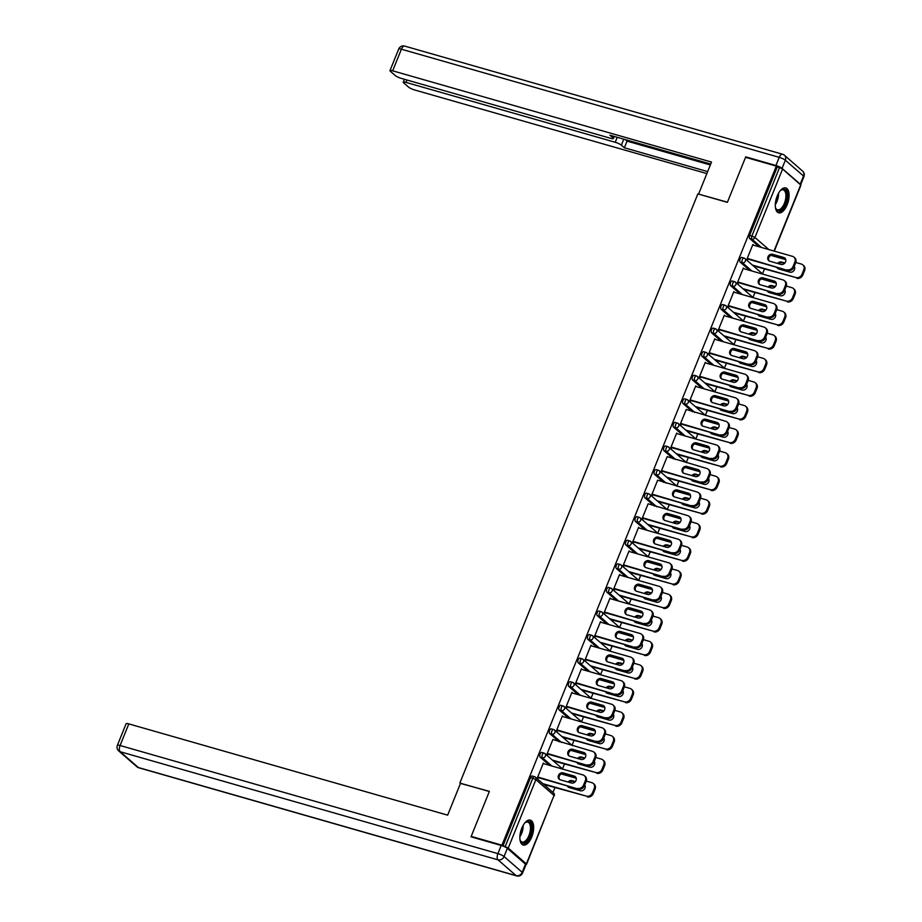 <?xml version="1.0" encoding="UTF-8"?>
<svg xmlns="http://www.w3.org/2000/svg" width="922" height="922" viewBox="0 0 922 922"><rect width="100%" height="100%" fill="white"/><g stroke="black" fill="none" stroke-linecap="round" stroke-linejoin="round"><path stroke-width="1.38" d="M531.764 836.934A12.954 6.154 106 0 0 530.323 820.131A12.954 6.154 106 0 0 521.76 828.233A12.954 6.154 106 0 0 523.2 845.036A12.954 6.154 106 0 0 531.764 836.934M787.204 204.707A12.954 6.154 106 0 0 785.763 187.904A12.954 6.154 106 0 0 777.2 196.006A12.954 6.154 106 0 0 778.641 212.809A12.954 6.154 106 0 0 787.204 204.707M552.981 792.471L554.94 787.607M562.501 768.89L564.46 764.038M572.032 745.322L573.991 740.47M581.552 721.753L583.511 716.89M591.071 698.173L593.042 693.321M600.602 674.604L602.562 669.752M610.122 651.036L612.081 646.172M619.642 627.456L621.612 622.604M629.173 603.887L631.132 599.035M638.692 580.318L640.652 575.455M648.224 556.738L650.183 551.886M657.743 533.17L659.703 528.318M667.263 509.601L669.222 504.737M676.794 486.021L678.753 481.169M686.314 462.452L688.273 457.6M695.833 438.884L697.804 434.02M705.365 415.303L707.324 410.451M714.884 391.735L716.843 386.883M724.404 368.166L726.375 363.303M733.935 344.586L735.894 339.734M743.455 321.017L745.414 316.165M752.986 297.449L754.945 292.585M762.506 273.869L764.465 269.017M472.052 837.13L471.188 836.381L489.386 791.353L460.47 783.412M459.894 782.916L697.862 193.897L727.366 202.344L745.552 157.316L776.312 166.11L777.281 166.951L749.621 235.398L751.868 236.044L779.528 167.597L777.281 166.951M779.528 167.597L782.594 169.037L800.941 185.161L774.284 251.13M471.188 836.381L501.948 845.186L776.312 166.11M525.563 864.225L526.37 863.902L508.229 848.102L501.948 845.186M748.272 258.69L747.926 259.555L747.085 258.828L752.882 244.48L753.723 245.206L752.709 244.918M756.247 266.181L757.089 266.907M549.673 765.41L540.142 757.1A2.489 1.187 -74 0 1 540.096 754A2.489 1.187 -74 0 1 541.744 752.444A2.489 1.187 -74 0 1 541.975 752.571M502.916 846.027L530.565 777.569A2.489 1.187 -74 0 1 532.213 776.013A2.489 1.187 -74 0 1 532.443 776.14M759.198 246.808L749.667 238.51A2.489 1.187 -74 0 1 749.621 235.398M593.918 752.133L594.759 752.859A4.979 4.276 131 0 1 595.704 757.826L594.863 757.1A4.979 4.276 -49 0 0 593.918 752.133A4.979 4.276 -49 0 0 592.489 751.361L552.889 739.502L547.08 753.85L547.922 754.576L548.267 753.712M556.254 761.203L557.084 761.929M568.724 718.261L559.193 709.952A2.489 1.187 -74 0 1 559.147 706.851A2.489 1.187 -74 0 1 560.783 705.295A2.489 1.187 -74 0 1 561.014 705.422M572.758 693.114L571.928 692.353L566.131 706.713L566.961 707.439L567.318 706.563M575.293 714.054L576.135 714.781M587.775 671.112L578.232 662.814A2.489 1.187 -74 0 1 578.186 659.703A2.489 1.187 -74 0 1 579.834 658.147A2.489 1.187 -74 0 1 580.065 658.273M591.797 645.965L590.979 645.216L585.182 659.564L586.012 660.29L586.369 659.414M594.344 666.917L595.186 667.643M606.814 623.964L597.283 615.666A2.489 1.187 -74 0 1 597.237 612.565A2.489 1.187 -74 0 1 598.885 611.009A2.489 1.187 -74 0 1 599.116 611.136M610.848 598.827L610.03 598.067L604.233 612.415L605.062 613.142L605.42 612.277M613.395 619.768L614.225 620.494M625.865 576.826L616.334 568.517A2.489 1.187 -74 0 1 616.288 565.417A2.489 1.187 -74 0 1 617.936 563.861A2.489 1.187 -74 0 1 618.166 563.987M629.899 551.679L629.081 550.918L623.272 565.278L624.113 566.004L624.459 565.128M632.446 572.62L633.276 573.346M644.916 529.677L635.385 521.379A2.489 1.187 -74 0 1 635.339 518.268A2.489 1.187 -74 0 1 636.975 516.712A2.489 1.187 -74 0 1 637.206 516.839M689.16 516.412L689.99 517.138A4.979 4.276 131 0 1 690.935 522.094L690.105 521.368A4.979 4.276 -49 0 0 689.16 516.412A4.979 4.276 -49 0 0 687.72 515.629L648.12 503.781L642.323 518.129L643.153 518.856L643.51 517.98M651.485 525.471L652.327 526.197M663.955 482.529L654.424 474.231A2.489 1.187 -74 0 1 654.378 471.13A2.489 1.187 -74 0 1 656.026 469.575A2.489 1.187 -74 0 1 656.257 469.701M708.211 469.263L709.041 469.99A4.979 4.276 131 0 1 709.986 474.957L709.156 474.231A4.979 4.276 -49 0 0 708.211 469.263A4.979 4.276 -49 0 0 706.771 468.491L667.171 456.632L661.374 470.981L662.203 471.707L662.561 470.842M670.536 478.334L671.366 479.06M683.006 435.391L673.475 427.082A2.489 1.187 -74 0 1 673.429 423.982A2.489 1.187 -74 0 1 675.077 422.426A2.489 1.187 -74 0 1 675.307 422.553M727.262 422.115L728.092 422.841A4.979 4.276 131 0 1 729.037 427.808L728.196 427.082A4.979 4.276 -49 0 0 727.262 422.115A4.979 4.276 -49 0 0 725.821 421.342L686.222 409.483L680.424 423.843L681.254 424.569L681.612 423.694M689.587 431.185L690.417 431.911M702.057 388.243L692.526 379.945A2.489 1.187 -74 0 1 692.48 376.833A2.489 1.187 -74 0 1 694.128 375.277A2.489 1.187 -74 0 1 694.358 375.404M706.091 363.095L705.272 362.334L699.464 376.695L700.305 377.421L700.651 376.545M708.638 384.036L709.467 384.762M721.108 341.094L711.565 332.796A2.489 1.187 -74 0 1 711.53 329.696A2.489 1.187 -74 0 1 713.167 328.14A2.489 1.187 -74 0 1 713.398 328.267M725.13 315.958L724.312 315.197L718.515 329.546L719.344 330.272L719.702 329.408M727.677 336.899L728.518 337.625M740.147 293.957L730.616 285.647A2.489 1.187 -74 0 1 730.57 282.547A2.489 1.187 -74 0 1 732.218 280.991A2.489 1.187 -74 0 1 732.448 281.118M744.181 268.809L743.363 268.048L737.565 282.409L738.395 283.135L738.753 282.259M746.728 289.75L747.558 290.476M749.678 270.377L740.147 262.079A2.489 1.187 -74 0 1 740.101 258.978A2.489 1.187 -74 0 1 741.749 257.422A2.489 1.187 -74 0 1 741.98 257.549M737.208 313.319L738.038 314.045M734.661 292.378L733.843 291.617L728.034 305.977L728.876 306.703L729.221 305.827M730.627 317.525L721.096 309.227A2.489 1.187 -74 0 1 721.05 306.116A2.489 1.187 -74 0 1 722.698 304.56A2.489 1.187 -74 0 1 722.929 304.686M718.157 360.467L718.987 361.193M715.61 339.527L714.792 338.766L708.995 353.126L709.825 353.852L710.182 352.976M711.577 364.674L702.045 356.365A2.489 1.187 -74 0 1 701.999 353.264A2.489 1.187 -74 0 1 703.647 351.708A2.489 1.187 -74 0 1 703.878 351.835M699.107 407.616L699.948 408.342M695.568 386.353L696.583 386.641L695.741 385.915L689.944 400.263L690.774 400.989L691.131 400.125M692.537 411.811L682.995 403.513A2.489 1.187 -74 0 1 682.948 400.413A2.489 1.187 -74 0 1 684.597 398.857A2.489 1.187 -74 0 1 684.827 398.984M680.067 454.753L680.897 455.48M677.52 433.813L676.69 433.063L670.893 447.412L671.735 448.138L672.08 447.262M673.486 458.96L663.955 450.662A2.489 1.187 -74 0 1 663.909 447.55A2.489 1.187 -74 0 1 665.557 445.994A2.489 1.187 -74 0 1 665.788 446.121M661.016 501.902L661.846 502.628M698.68 492.832L699.521 493.558A4.979 4.276 131 0 1 700.466 498.525L699.625 497.799A4.979 4.276 -49 0 0 698.68 492.832A4.979 4.276 -49 0 0 697.251 492.06L657.651 480.201L651.854 494.561L652.684 495.287L653.03 494.411M654.436 506.109L644.904 497.799A2.489 1.187 -74 0 1 644.858 494.699A2.489 1.187 -74 0 1 646.506 493.143A2.489 1.187 -74 0 1 646.737 493.27M641.966 549.051L642.795 549.777M639.419 528.11L638.6 527.349L632.803 541.698L633.633 542.424L633.99 541.56M635.385 553.246L625.854 544.948A2.489 1.187 -74 0 1 625.808 541.848A2.489 1.187 -74 0 1 627.456 540.292A2.489 1.187 -74 0 1 627.686 540.419M622.915 596.2L623.756 596.914M620.368 575.247L619.549 574.498L613.752 588.847L614.582 589.573L614.939 588.697M616.345 600.395L606.803 592.097A2.489 1.187 -74 0 1 606.757 588.985A2.489 1.187 -74 0 1 608.405 587.429A2.489 1.187 -74 0 1 608.635 587.556M603.875 643.337L604.705 644.063M601.328 622.396L600.51 621.635L594.702 635.996L595.543 636.722L595.889 635.846M597.295 647.544L587.763 639.234A2.489 1.187 -74 0 1 587.717 636.134A2.489 1.187 -74 0 1 589.365 634.578A2.489 1.187 -74 0 1 589.596 634.705M584.825 690.486L585.654 691.212M582.278 669.545L581.459 668.784L575.662 683.133L576.492 683.859L576.838 682.995M578.244 694.692L568.713 686.383A2.489 1.187 -74 0 1 568.667 683.283A2.489 1.187 -74 0 1 570.315 681.727A2.489 1.187 -74 0 1 570.545 681.854M565.774 737.635L566.604 738.361M562.236 716.359L563.238 716.659L562.408 715.933L556.611 730.282L557.441 731.008L557.798 730.132M559.193 741.83L549.662 733.532A2.489 1.187 -74 0 1 549.616 730.42A2.489 1.187 -74 0 1 551.264 728.864A2.489 1.187 -74 0 1 551.494 728.991M546.723 784.772L547.564 785.498M544.176 763.831L543.358 763.07L537.561 777.43L538.39 778.156L538.748 777.281M744.192 268.775L743.19 268.486M734.673 292.343L733.658 292.055M725.153 315.923L724.139 315.635M715.622 339.492L714.619 339.204M706.102 363.061L705.088 362.772M677.532 433.778L716.29 444.911A4.979 4.276 -49 0 1 717.731 445.695A4.979 4.276 -49 0 1 718.676 450.651L716.901 455.03L717.742 455.756A4.979 4.276 131 0 1 711.692 459.087L671.078 446.974M639.43 528.076L638.427 527.787M629.91 551.644L628.896 551.356M620.391 575.224L619.377 574.925M610.86 598.793L609.857 598.505M601.34 622.362L600.326 622.073M591.809 645.942L590.806 645.642M582.289 669.51L581.275 669.222M572.769 693.079L571.755 692.791M544.199 763.796L582.958 774.929A4.979 4.276 -49 0 1 584.398 775.702A4.979 4.276 -49 0 1 585.343 780.669L583.568 785.048L584.41 785.774A4.979 4.276 131 0 1 578.359 789.105L537.733 776.992M769.178 260.949A3.815 3.285 131 0 1 773.466 255.002L784.564 258.183A3.815 3.285 131 0 1 785.21 258.448M795.698 262.805L794.868 262.079A4.979 4.276 -49 0 0 793.923 257.111L794.764 257.837A4.979 4.276 131 0 1 795.698 262.805L793.934 267.184A4.979 4.276 131 0 1 787.884 270.503L747.269 258.391M748.099 259.117L787.884 270.503M752.698 244.952L792.482 256.339A4.979 4.276 -49 0 1 793.923 257.111M794.868 262.079L793.093 266.458L793.934 267.184M780.922 264.407L769.824 261.226A3.815 3.285 131 0 1 772.636 254.276L783.723 257.457A3.815 3.285 131 0 1 780.922 264.407M787.054 269.777A4.979 4.276 -49 0 0 793.093 266.458M776.877 267.357A3.815 3.285 -49 0 0 778.733 268.994L789.831 272.163A3.815 3.285 -49 0 0 794.245 266.389M784.876 262.989L781.545 262.032A3.815 3.285 -49 0 0 777.592 263.45M752.41 265.075L795.963 277.545A4.979 4.276 -49 0 0 802.013 274.214L803.777 269.835A4.979 4.276 -49 0 0 802.832 264.868A4.979 4.276 -49 0 0 801.402 264.095L795.813 262.493M770.815 255.348L785.763 259.624M756.075 266.619L795.963 277.545M802.013 274.214L802.843 274.94L804.618 270.561L803.777 269.835M784.518 263.381L782.375 262.758A3.815 3.285 -49 0 0 778.779 263.796M777.534 267.541A3.815 3.285 -49 0 0 778.087 268.717M802.843 274.94A4.979 4.276 131 0 1 796.792 278.271M802.832 264.868L803.673 265.594A4.979 4.276 131 0 1 804.618 270.561M780.058 190.923A11.202 5.325 -74 0 1 780.911 190.174A11.202 5.325 -74 0 1 786.985 194.219A11.202 5.325 -74 0 1 782.766 208.395A11.202 5.325 -74 0 1 775.713 208.314A11.202 5.325 -74 0 1 775.402 207.231M775.575 207.888A10.373 4.933 106 0 0 777.523 209.813A10.373 4.933 106 0 0 781.937 207.577A10.373 4.933 106 0 0 785.867 197.054A10.373 4.933 106 0 0 783.227 189.863A10.373 4.933 106 0 0 780.554 190.462M777.903 212.486A12.862 6.108 106 0 0 783.02 209.64A12.862 6.108 106 0 0 787.849 196.962A12.862 6.108 106 0 0 784.979 187.788M524.63 823.15A11.202 5.325 -74 0 1 525.471 822.401A11.202 5.325 -74 0 1 531.452 830.422A11.202 5.325 -74 0 1 526.301 841.717A11.202 5.325 -74 0 1 520.285 840.541A11.202 5.325 -74 0 1 519.962 839.458M520.135 840.115A10.373 4.933 106 0 0 522.082 842.04A10.373 4.933 106 0 0 530.311 830.365A10.373 4.933 106 0 0 527.799 822.09A10.373 4.933 106 0 0 525.125 822.689M522.474 844.713A12.862 6.108 106 0 0 532.305 830.157A12.862 6.108 106 0 0 529.539 820.015M782.075 168.38L800.215 184.181L803.511 176.021L785.371 160.221L782.075 168.38A4.979 0.957 -158 0 0 775.932 165.499L745.737 156.855L727.423 202.195L698.922 194.196M698.634 193.954L711.507 162.065L392.668 70.821A4.979 0.957 -158 0 0 389.983 70.625A4.979 0.957 -158 0 0 390.386 71.294L395.261 75.535A4.979 0.957 -158 0 0 401.393 78.416L610.675 138.312A4.979 0.957 -158 0 0 613.372 138.496A4.979 0.957 -158 0 0 612.969 137.839L613.603 136.26M710.712 164.047L609.949 135.211L612.969 137.839M406.913 79.995L405.945 82.381A4.979 0.957 -158 0 0 403.248 82.185A4.979 0.957 -158 0 0 403.652 82.853L408.527 87.094A4.979 0.957 -158 0 0 414.67 89.976L706.851 173.59M623.779 139.176L621.359 145.146L624.378 147.774L707.658 171.607M621.359 145.146A4.979 0.957 -158 0 0 615.228 142.265L617.233 137.297M405.945 82.381L615.228 142.265M745.737 156.855L746.601 157.616M803.915 176.678A4.979 4.979 0 0 0 802.566 171.054A4.979 4.276 -49 0 1 803.511 176.021A4.979 0.957 22 0 1 803.915 176.678L800.653 184.757A4.979 0.957 -158 0 0 800.215 184.181M625.323 139.614L627.064 141.124L710.343 164.957M627.064 141.124L624.378 147.774M460.527 783.262L447.654 815.152L128.815 723.897L120.079 745.506L497.915 853.634L501.211 845.474L471.004 836.83L489.328 791.502L460.527 783.262M525.494 864.156L507.342 848.355L504.046 856.515L522.186 872.316L525.494 864.156A4.979 0.957 22 0 1 525.897 864.813L522.601 872.973A4.979 0.957 -158 0 0 522.186 872.316A4.979 4.276 -49 0 1 516.147 875.646L498.007 859.846L120.171 751.718L138.323 767.519L516.147 875.646A4.979 2.363 106 0 0 516.608 875.9A4.979 4.979 0 0 0 522.601 872.973M136.882 766.747A4.979 4.979 0 0 0 138.784 767.772A4.979 2.363 106 0 1 138.323 767.519A4.979 4.276 131 0 1 136.882 766.747L118.731 750.946A4.979 4.276 -49 0 0 120.171 751.718A4.979 2.363 106 0 1 120.079 745.506A4.979 0.957 -158 0 0 117.382 745.322L126.118 723.712A4.979 0.957 22 0 1 128.815 723.897M501.211 845.474A4.979 0.957 22 0 1 507.342 848.355M759.647 284.529A3.815 3.285 131 0 1 763.946 278.571L775.033 281.752A3.815 3.285 131 0 1 775.69 282.028M786.178 286.373L785.348 285.647A4.979 4.276 -49 0 0 784.403 280.68L785.233 281.406A4.979 4.276 131 0 1 786.178 286.373L784.403 290.753A4.979 4.276 131 0 1 778.364 294.083L737.738 281.971M738.568 282.697L778.364 294.083M743.178 268.521L782.962 279.908A4.979 4.276 -49 0 1 784.403 280.68M785.348 285.647L783.573 290.027L784.403 290.753M771.391 287.975L760.304 284.806A3.815 3.285 131 0 1 763.105 277.845L774.203 281.026A3.815 3.285 131 0 1 771.391 287.975M777.523 293.357A4.979 4.276 -49 0 0 783.573 290.027M750.128 308.098A3.815 3.285 131 0 1 754.415 302.151L765.514 305.32A3.815 3.285 131 0 1 766.17 305.597M776.658 309.942L775.817 309.216A4.979 4.276 -49 0 0 774.872 304.26L775.713 304.986A4.979 4.276 131 0 1 776.658 309.942L774.883 314.321A4.979 4.276 131 0 1 768.833 317.652L728.219 305.539M729.048 306.265L768.833 317.652M733.647 292.09L773.443 303.476A4.979 4.276 -49 0 1 774.872 304.26M775.817 309.216L774.054 313.595L774.883 314.321M761.872 311.544L750.773 308.374A3.815 3.285 131 0 1 753.585 301.425L764.684 304.594A3.815 3.285 131 0 1 761.872 311.544M768.003 316.926A4.979 4.276 -49 0 0 774.054 313.595M740.597 331.666A3.815 3.285 131 0 1 744.895 325.72L755.994 328.9A3.815 3.285 131 0 1 756.639 329.166M767.127 333.522L766.297 332.796A4.979 4.276 -49 0 0 765.352 327.829L766.182 328.555A4.979 4.276 131 0 1 767.127 333.522L765.364 337.901A4.979 4.276 131 0 1 759.313 341.221L718.687 329.108M719.529 329.834L759.313 341.221M724.127 315.67L763.912 327.056A4.979 4.276 -49 0 1 765.352 327.829M766.297 332.796L764.522 337.175L765.364 337.901M752.352 335.124L741.253 331.943A3.815 3.285 131 0 1 744.066 324.993L755.153 328.174A3.815 3.285 131 0 1 752.352 335.124M758.483 340.495A4.979 4.276 -49 0 0 764.522 337.175M731.077 355.247A3.815 3.285 131 0 1 735.376 349.288L746.463 352.469A3.815 3.285 131 0 1 747.12 352.746M757.607 357.091L756.778 356.365A4.979 4.276 -49 0 0 755.833 351.397L756.662 352.123A4.979 4.276 131 0 1 757.607 357.091L755.833 361.47A4.979 4.276 131 0 1 749.793 364.801L709.168 352.688M709.998 353.414L749.793 364.801M714.596 339.238L754.392 350.625A4.979 4.276 -49 0 1 755.833 351.397M756.778 356.365L755.003 360.744L755.833 361.47M742.821 358.693L731.734 355.523A3.815 3.285 131 0 1 734.534 348.562L745.633 351.743A3.815 3.285 131 0 1 742.821 358.693M748.952 364.075A4.979 4.276 -49 0 0 755.003 360.744M721.557 378.815A3.815 3.285 131 0 1 725.845 372.868L736.943 376.038A3.815 3.285 131 0 1 737.588 376.314M748.076 380.659L747.246 379.933A4.979 4.276 -49 0 0 746.301 374.977L747.143 375.703A4.979 4.276 131 0 1 748.076 380.659L746.313 385.039A4.979 4.276 131 0 1 740.262 388.369L699.648 376.257M700.478 376.983L740.262 388.369M705.076 362.807L744.861 374.194A4.979 4.276 -49 0 1 746.301 374.977M747.246 379.933L745.483 384.313L746.313 385.039M733.301 382.261L722.203 379.092A3.815 3.285 131 0 1 725.015 372.142L736.113 375.312A3.815 3.285 131 0 1 733.301 382.261M739.432 387.643A4.979 4.276 -49 0 0 745.483 384.313M767.358 290.937A3.815 3.285 -49 0 0 769.213 292.562L780.312 295.732A3.815 3.285 -49 0 0 784.726 289.957M775.356 286.558L772.025 285.613A3.815 3.285 -49 0 0 768.061 287.019M742.878 288.655L786.443 301.114A4.979 4.276 -49 0 0 792.482 297.783L794.257 293.403A4.979 4.276 -49 0 0 793.312 288.448A4.979 4.276 -49 0 0 791.871 287.664L786.293 286.074M761.295 278.917L776.232 283.192M746.555 290.188L786.443 301.114M792.482 297.783L793.323 298.509L795.087 294.13L794.257 293.403M774.999 286.949L772.855 286.339A3.815 3.285 -49 0 0 769.259 287.364M768.014 291.122A3.815 3.285 -49 0 0 768.556 292.286M793.323 298.509A4.979 4.276 131 0 1 787.273 301.84M793.312 288.448L794.142 289.174A4.979 4.276 131 0 1 795.087 294.13M757.838 314.506A3.815 3.285 -49 0 0 759.693 316.131L770.78 319.312A3.815 3.285 -49 0 0 775.206 313.538M765.825 310.138L762.494 309.181A3.815 3.285 -49 0 0 758.541 310.599M733.359 312.224L776.912 324.682A4.979 4.276 -49 0 0 782.962 321.363L784.726 316.984A4.979 4.276 -49 0 0 783.792 312.016A4.979 4.276 -49 0 0 782.352 311.244L776.762 309.642M751.764 302.485L766.712 306.761M737.024 313.757L776.912 324.682M782.962 321.363L783.792 322.089L785.567 317.71L784.726 316.984M765.467 310.518L763.335 309.907A3.815 3.285 -49 0 0 759.728 310.933M758.495 314.69A3.815 3.285 -49 0 0 759.037 315.854M783.792 322.089A4.979 4.276 131 0 1 777.753 325.408M783.792 312.016L784.622 312.742A4.979 4.276 131 0 1 785.567 317.71M748.307 338.074A3.815 3.285 -49 0 0 750.162 339.711L761.261 342.88A3.815 3.285 -49 0 0 765.675 337.106M756.305 333.706L752.974 332.75A3.815 3.285 -49 0 0 749.021 334.167M723.839 335.792L767.392 348.262A4.979 4.276 -49 0 0 773.443 344.932L775.206 340.552A4.979 4.276 -49 0 0 774.261 335.585A4.979 4.276 -49 0 0 772.82 334.813L767.242 333.211M742.245 326.065L757.193 330.341M727.504 337.337L767.392 348.262M773.443 344.932L774.273 345.658L776.036 341.278L775.206 340.552M755.948 334.098L753.804 333.476A3.815 3.285 -49 0 0 750.208 334.513M748.964 338.27A3.815 3.285 -49 0 0 749.517 339.434M774.273 345.658A4.979 4.276 131 0 1 768.222 348.989M774.261 335.585L775.102 336.311A4.979 4.276 131 0 1 776.036 341.278M738.787 361.655A3.815 3.285 -49 0 0 740.643 363.28L751.741 366.449A3.815 3.285 -49 0 0 756.155 360.675M746.785 357.287L743.443 356.33A3.815 3.285 -49 0 0 739.49 357.736M714.308 359.373L757.872 371.831A4.979 4.276 -49 0 0 763.912 368.5L765.686 364.121A4.979 4.276 -49 0 0 764.741 359.165A4.979 4.276 -49 0 0 763.301 358.381L757.723 356.791M732.725 349.634L747.661 353.91M717.984 360.905L757.872 371.831M763.912 368.5L764.741 369.226L766.516 364.847L765.686 364.121M746.417 357.667L744.284 357.056A3.815 3.285 -49 0 0 740.689 358.082M739.444 361.839A3.815 3.285 -49 0 0 739.986 363.003M764.741 369.226A4.979 4.276 131 0 1 758.702 372.557M764.741 359.165L765.571 359.891A4.979 4.276 131 0 1 766.516 364.847M729.256 385.223A3.815 3.285 -49 0 0 731.111 386.848L742.21 390.029A3.815 3.285 -49 0 0 746.636 384.255M737.254 380.855L733.924 379.899A3.815 3.285 -49 0 0 729.97 381.316M704.788 382.941L748.341 395.411A4.979 4.276 -49 0 0 754.392 392.081L756.155 387.701A4.979 4.276 -49 0 0 755.222 382.734A4.979 4.276 -49 0 0 753.781 381.962L748.191 380.36M723.194 373.203L738.142 377.478M708.453 384.474L748.341 395.411M754.392 392.081L755.222 392.807L756.997 388.427L756.155 387.701M736.897 381.235L734.753 380.625A3.815 3.285 -49 0 0 731.158 381.65M729.913 385.408A3.815 3.285 -49 0 0 730.466 386.572M755.222 392.807A4.979 4.276 131 0 1 749.183 396.126M755.222 382.734L756.052 383.46A4.979 4.276 131 0 1 756.997 388.427M712.026 402.384A3.815 3.285 131 0 1 716.325 396.437L727.423 399.618A3.815 3.285 131 0 1 728.069 399.883M738.557 404.239L737.727 403.513A4.979 4.276 -49 0 0 736.782 398.546L737.612 399.272A4.979 4.276 131 0 1 738.557 404.239L736.782 408.619A4.979 4.276 131 0 1 730.743 411.938L690.117 399.837M690.958 400.551L730.743 411.938M695.557 386.387L735.341 397.774A4.979 4.276 -49 0 1 736.782 398.546M737.727 403.513L735.952 407.893L736.782 408.619M723.782 405.841L712.683 402.66A3.815 3.285 131 0 1 715.484 395.711L726.582 398.892A3.815 3.285 131 0 1 723.782 405.841M729.913 411.212A4.979 4.276 -49 0 0 735.952 407.893M719.736 408.792A3.815 3.285 -49 0 0 721.592 410.428L732.69 413.598A3.815 3.285 -49 0 0 737.104 407.824M727.735 404.424L724.404 403.467A3.815 3.285 -49 0 0 720.451 404.885M695.257 406.51L738.822 418.98A4.979 4.276 -49 0 0 744.861 415.649L746.636 411.27A4.979 4.276 -49 0 0 745.691 406.302A4.979 4.276 -49 0 0 744.25 405.53L738.672 403.928M713.674 396.783L728.622 401.058M698.934 408.054L738.822 418.98M744.861 415.649L745.702 416.375L747.465 411.996L746.636 411.27M727.377 404.816L725.234 404.193A3.815 3.285 -49 0 0 721.638 405.231M720.393 408.988A3.815 3.285 -49 0 0 720.946 410.152M745.702 416.375A4.979 4.276 131 0 1 739.651 419.706M745.691 406.302L746.532 407.028A4.979 4.276 131 0 1 747.465 411.996M702.506 425.964A3.815 3.285 131 0 1 706.794 420.006L717.892 423.186A3.815 3.285 131 0 1 718.549 423.463M729.037 427.808L727.262 432.188A4.979 4.276 131 0 1 721.223 435.518L680.597 423.405M681.427 424.132L721.223 435.518M728.196 427.082L726.432 431.461L727.262 432.188M714.25 429.41L703.152 426.241A3.815 3.285 131 0 1 705.964 419.28L717.062 422.46A3.815 3.285 131 0 1 714.25 429.41M720.382 434.792A4.979 4.276 -49 0 0 726.432 431.461M710.217 432.372A3.815 3.285 -49 0 0 712.072 433.997L723.159 437.166A3.815 3.285 -49 0 0 727.585 431.392M718.203 428.004L714.873 427.047A3.815 3.285 -49 0 0 710.92 428.453M685.738 430.09L729.29 442.548A4.979 4.276 -49 0 0 735.341 439.218L737.116 434.838A4.979 4.276 -49 0 0 736.171 429.883A4.979 4.276 -49 0 0 734.73 429.099L729.141 427.508M704.143 420.351L719.091 424.627M689.414 431.623L729.29 442.548M735.341 439.218L736.171 439.944L737.946 435.564L737.116 434.838M717.846 428.384L715.714 427.773A3.815 3.285 -49 0 0 712.118 428.799M710.874 432.556A3.815 3.285 -49 0 0 711.415 433.72M736.171 439.944A4.979 4.276 131 0 1 730.132 443.275M736.171 429.883L737.001 430.609A4.979 4.276 131 0 1 737.946 435.564M692.987 449.533A3.815 3.285 131 0 1 697.274 443.586L708.373 446.755A3.815 3.285 131 0 1 709.018 447.032M717.731 445.695L718.572 446.421A4.979 4.276 131 0 1 719.506 451.377L717.742 455.756M671.908 447.7L711.692 459.087M704.731 452.979L693.632 449.809A3.815 3.285 131 0 1 696.444 442.86L707.543 446.029A3.815 3.285 131 0 1 704.731 452.979M710.862 458.361A4.979 4.276 -49 0 0 716.901 455.03M700.685 455.941A3.815 3.285 -49 0 0 702.541 457.566L713.64 460.746A3.815 3.285 -49 0 0 718.054 454.972M708.684 451.573L705.353 450.616A3.815 3.285 -49 0 0 701.4 452.034M676.218 453.659L719.771 466.129A4.979 4.276 -49 0 0 725.821 462.798L727.585 458.418A4.979 4.276 -49 0 0 726.64 453.451A4.979 4.276 -49 0 0 725.211 452.679L719.621 451.077M694.623 443.92L709.571 448.196M679.883 455.191L719.771 466.129M725.821 462.798L726.651 463.524L728.426 459.144L727.585 458.418M708.327 451.953L706.183 451.342A3.815 3.285 -49 0 0 702.587 452.368M701.342 456.125A3.815 3.285 -49 0 0 701.896 457.289M726.651 463.524A4.979 4.276 131 0 1 720.601 466.843M726.64 453.451L727.481 454.177A4.979 4.276 131 0 1 728.426 459.144M683.456 473.101A3.815 3.285 131 0 1 687.754 467.154L698.841 470.335A3.815 3.285 131 0 1 699.498 470.6M709.986 474.957L708.211 479.336A4.979 4.276 131 0 1 702.172 482.655L661.547 470.554M662.376 471.28L702.172 482.655M709.156 474.231L707.381 478.61L708.211 479.336M695.2 476.559L684.112 473.378A3.815 3.285 131 0 1 686.913 466.428L698.012 469.609A3.815 3.285 131 0 1 695.2 476.559M701.342 481.941A4.979 4.276 -49 0 0 707.381 478.61M691.166 479.509A3.815 3.285 -49 0 0 693.021 481.146L704.12 484.315A3.815 3.285 -49 0 0 708.534 478.541M699.164 475.141L695.833 474.185A3.815 3.285 -49 0 0 691.869 475.602M666.687 477.227L710.251 489.697A4.979 4.276 -49 0 0 716.29 486.367L718.065 481.987A4.979 4.276 -49 0 0 717.12 477.02A4.979 4.276 -49 0 0 715.679 476.248L710.101 474.646M685.104 467.5L700.04 471.776M670.363 478.772L710.251 489.697M716.29 486.367L717.132 487.093L718.895 482.713L718.065 481.987M698.807 475.533L696.663 474.911A3.815 3.285 -49 0 0 693.067 475.948M691.823 479.705A3.815 3.285 -49 0 0 692.364 480.869M717.132 487.093A4.979 4.276 131 0 1 711.081 490.423M717.12 477.02L717.95 477.746A4.979 4.276 131 0 1 718.895 482.713M673.936 496.681A3.815 3.285 131 0 1 678.223 490.723L689.322 493.904A3.815 3.285 131 0 1 689.979 494.18M700.466 498.525L698.692 502.905A4.979 4.276 131 0 1 692.641 506.236L652.027 494.123M652.857 494.849L692.641 506.236M699.625 497.799L697.862 502.179L698.692 502.905M685.68 500.127L674.581 496.958A3.815 3.285 131 0 1 677.393 489.997L688.492 493.178A3.815 3.285 131 0 1 685.68 500.127M691.811 505.51A4.979 4.276 -49 0 0 697.862 502.179M681.646 503.089A3.815 3.285 -49 0 0 683.502 504.714L694.589 507.884A3.815 3.285 -49 0 0 699.014 502.11M689.633 498.721L686.302 497.765A3.815 3.285 -49 0 0 682.349 499.171M657.167 500.807L700.72 513.266A4.979 4.276 -49 0 0 706.771 509.935L708.545 505.556A4.979 4.276 -49 0 0 707.6 500.6A4.979 4.276 -49 0 0 706.16 499.816L700.57 498.226M675.572 491.069L690.52 495.345M660.832 502.34L700.72 513.266M706.771 509.935L707.6 510.661L709.375 506.282L708.545 505.556M689.276 499.102L687.144 498.491A3.815 3.285 -49 0 0 683.536 499.517M682.303 503.274A3.815 3.285 -49 0 0 682.845 504.438M707.6 510.661A4.979 4.276 131 0 1 701.561 513.992M707.6 500.6L708.43 501.326A4.979 4.276 131 0 1 709.375 506.282M664.405 520.25A3.815 3.285 131 0 1 668.704 514.303L679.802 517.473A3.815 3.285 131 0 1 680.448 517.749M690.935 522.094L689.172 526.474A4.979 4.276 131 0 1 683.121 529.804L642.496 517.691M643.337 518.418L683.121 529.804M690.105 521.368L688.331 525.747L689.172 526.474M676.16 523.696L665.062 520.527A3.815 3.285 131 0 1 667.874 513.577L678.961 516.746A3.815 3.285 131 0 1 676.16 523.696M682.292 529.078A4.979 4.276 -49 0 0 688.331 525.747M672.115 526.658A3.815 3.285 -49 0 0 673.97 528.283L685.069 531.464A3.815 3.285 -49 0 0 689.483 525.69M680.113 522.29L676.783 521.333A3.815 3.285 -49 0 0 672.829 522.751M647.647 524.376L691.2 536.846A4.979 4.276 -49 0 0 697.251 533.515L699.014 529.136A4.979 4.276 -49 0 0 698.069 524.169A4.979 4.276 -49 0 0 696.629 523.396L691.051 521.794M666.053 514.637L681.001 518.913M651.312 525.909L691.2 536.846M697.251 533.515L698.081 534.241L699.844 529.862L699.014 529.136M679.756 522.67L677.612 522.059A3.815 3.285 -49 0 0 674.017 523.085M672.772 526.842A3.815 3.285 -49 0 0 673.325 528.018M698.081 534.241A4.979 4.276 131 0 1 692.03 537.572M698.069 524.169L698.911 524.895A4.979 4.276 131 0 1 699.844 529.862M654.885 543.83A3.815 3.285 131 0 1 659.184 537.872L670.271 541.053A3.815 3.285 131 0 1 670.928 541.318M681.416 545.674L680.586 544.948A4.979 4.276 -49 0 0 679.641 539.981L680.471 540.707A4.979 4.276 131 0 1 681.416 545.674L679.641 550.054A4.979 4.276 131 0 1 673.602 553.384L632.976 541.272M633.806 541.998L673.602 553.384M638.416 527.822L678.2 539.209A4.979 4.276 -49 0 1 679.641 539.981M680.586 544.948L678.811 549.328L679.641 550.054M666.629 547.276L655.542 544.095A3.815 3.285 131 0 1 658.343 537.146L669.441 540.327A3.815 3.285 131 0 1 666.629 547.276M672.76 552.658A4.979 4.276 -49 0 0 678.811 549.328M662.595 550.227A3.815 3.285 -49 0 0 664.451 551.863L675.549 555.032A3.815 3.285 -49 0 0 679.963 549.258M670.594 545.859L667.251 544.914A3.815 3.285 -49 0 0 663.298 546.32M638.116 547.945L681.681 560.415A4.979 4.276 -49 0 0 687.72 557.084L689.495 552.704A4.979 4.276 -49 0 0 688.55 547.737A4.979 4.276 -49 0 0 687.109 546.965L681.531 545.363M656.533 538.218L671.47 542.493M641.793 549.489L681.681 560.415M687.72 557.084L688.55 557.81L690.324 553.431L689.495 552.704M670.236 546.25L668.093 545.628A3.815 3.285 -49 0 0 664.497 546.665M663.252 550.422A3.815 3.285 -49 0 0 663.794 551.587M688.55 557.81A4.979 4.276 131 0 1 682.511 561.141M688.55 547.737L689.379 548.463A4.979 4.276 131 0 1 690.324 553.431M645.365 567.399A3.815 3.285 131 0 1 649.653 561.44L660.751 564.621A3.815 3.285 131 0 1 661.397 564.898M671.884 569.243L671.055 568.517A4.979 4.276 -49 0 0 670.11 563.549L670.951 564.276A4.979 4.276 131 0 1 671.884 569.243L670.121 573.622A4.979 4.276 131 0 1 664.071 576.953L623.456 564.84M624.286 565.566L664.071 576.953M628.885 551.391L668.669 562.777A4.979 4.276 -49 0 1 670.11 563.549M671.055 568.517L669.291 572.896L670.121 573.622M657.109 570.845L646.011 567.675A3.815 3.285 131 0 1 648.823 560.714L659.922 563.895A3.815 3.285 131 0 1 657.109 570.845M663.241 576.227A4.979 4.276 -49 0 0 669.291 572.896M653.064 573.807A3.815 3.285 -49 0 0 654.92 575.432L666.018 578.601A3.815 3.285 -49 0 0 670.444 572.827M661.062 569.439L657.732 568.482A3.815 3.285 -49 0 0 653.779 569.888M628.597 571.525L672.15 583.983A4.979 4.276 -49 0 0 678.2 580.664L679.963 576.273A4.979 4.276 -49 0 0 679.03 571.317A4.979 4.276 -49 0 0 677.589 570.534L672 568.943M647.002 561.786L661.95 566.062M632.262 573.058L672.15 583.983M678.2 580.664L679.03 581.379L680.805 576.999L679.963 576.273M660.705 569.819L658.562 569.208A3.815 3.285 -49 0 0 654.966 570.234M653.721 573.991A3.815 3.285 -49 0 0 654.274 575.155M679.03 581.379A4.979 4.276 131 0 1 672.991 584.709M679.03 571.317L679.86 572.043A4.979 4.276 131 0 1 680.805 576.999M635.834 590.967A3.815 3.285 131 0 1 640.133 585.021L651.232 588.19A3.815 3.285 131 0 1 651.877 588.467M662.365 592.811L661.535 592.085A4.979 4.276 -49 0 0 660.59 587.13L661.42 587.856A4.979 4.276 131 0 1 662.365 592.811L660.601 597.191A4.979 4.276 131 0 1 654.551 600.522L613.925 588.409M614.767 589.135L654.551 600.522M619.365 574.959L659.149 586.346A4.979 4.276 -49 0 1 660.59 587.13M661.535 592.085L659.76 596.476L660.601 597.191M647.59 594.413L636.491 591.244A3.815 3.285 131 0 1 639.303 584.294L650.39 587.464A3.815 3.285 131 0 1 647.59 594.413M653.721 599.796A4.979 4.276 -49 0 0 659.76 596.476M643.544 597.375A3.815 3.285 -49 0 0 645.4 599L656.499 602.181A3.815 3.285 -49 0 0 660.913 596.407M651.543 593.007L648.212 592.051A3.815 3.285 -49 0 0 644.259 593.468M619.065 595.093L662.63 607.563A4.979 4.276 -49 0 0 668.669 604.233L670.444 599.853A4.979 4.276 -49 0 0 669.499 594.886A4.979 4.276 -49 0 0 668.058 594.114L662.48 592.512M637.482 585.355L652.43 589.631M622.742 596.626L662.63 607.563M668.669 604.233L669.51 604.959L671.274 600.579L670.444 599.853M651.186 593.388L649.042 592.777A3.815 3.285 -49 0 0 645.446 593.803M644.201 597.56A3.815 3.285 -49 0 0 644.755 598.735M669.51 604.959A4.979 4.276 131 0 1 663.46 608.289M669.499 594.886L670.34 595.612A4.979 4.276 131 0 1 671.274 600.579M626.315 614.548A3.815 3.285 131 0 1 630.602 608.589L641.7 611.77A3.815 3.285 131 0 1 642.357 612.035M652.845 616.392L652.004 615.666A4.979 4.276 -49 0 0 651.07 610.698L651.9 611.424A4.979 4.276 131 0 1 652.845 616.392L651.07 620.771A4.979 4.276 131 0 1 645.031 624.102L604.406 611.989M605.235 612.715L645.031 624.102M609.834 598.539L649.63 609.926A4.979 4.276 -49 0 1 651.07 610.698M652.004 615.666L650.241 620.045L651.07 620.771M638.059 617.994L626.96 614.813A3.815 3.285 131 0 1 629.772 607.863L640.871 611.044A3.815 3.285 131 0 1 638.059 617.994M644.19 623.376A4.979 4.276 -49 0 0 650.241 620.045M634.025 620.944A3.815 3.285 -49 0 0 635.88 622.581L646.967 625.75A3.815 3.285 -49 0 0 651.393 619.976M642.012 616.576L638.681 615.631A3.815 3.285 -49 0 0 634.728 617.037M609.546 618.662L653.11 631.132A4.979 4.276 -49 0 0 659.149 627.801L660.924 623.422A4.979 4.276 -49 0 0 659.979 618.455A4.979 4.276 -49 0 0 658.538 617.682L652.949 616.08M627.951 608.935L642.899 613.211M613.222 620.206L653.11 631.132M659.149 627.801L659.979 628.527L661.754 624.148L660.924 623.422M641.654 616.968L639.522 616.357A3.815 3.285 -49 0 0 635.926 617.383M634.682 621.14A3.815 3.285 -49 0 0 635.223 622.304M659.979 628.527A4.979 4.276 131 0 1 653.94 631.858M659.979 618.455L660.809 619.181A4.979 4.276 131 0 1 661.754 624.148M616.795 638.116A3.815 3.285 131 0 1 621.082 632.158L632.181 635.339A3.815 3.285 131 0 1 632.826 635.615M643.314 639.96L642.484 639.234A4.979 4.276 -49 0 0 641.539 634.267L642.38 634.993A4.979 4.276 131 0 1 643.314 639.96L641.551 644.34A4.979 4.276 131 0 1 635.5 647.67L594.886 635.558M595.716 636.284L635.5 647.67M600.314 622.108L640.099 633.495A4.979 4.276 -49 0 1 641.539 634.267M642.484 639.234L640.709 643.614L641.551 644.34M628.539 641.562L617.44 638.393A3.815 3.285 131 0 1 620.252 631.443L631.351 634.613A3.815 3.285 131 0 1 628.539 641.562M634.67 646.944A4.979 4.276 -49 0 0 640.709 643.614M624.494 644.524A3.815 3.285 -49 0 0 626.349 646.149L637.448 649.33A3.815 3.285 -49 0 0 641.873 643.544M632.492 640.156L629.161 639.2A3.815 3.285 -49 0 0 625.208 640.606M600.026 642.242L643.579 654.701A4.979 4.276 -49 0 0 649.63 651.381L651.393 646.99A4.979 4.276 -49 0 0 650.459 642.035A4.979 4.276 -49 0 0 649.019 641.251L643.429 639.661M618.432 632.504L633.379 636.779M603.691 643.775L643.579 654.701M649.63 651.381L650.459 652.108L652.234 647.717L651.393 646.99M632.135 640.536L629.991 639.926A3.815 3.285 -49 0 0 626.395 640.951M625.151 644.709A3.815 3.285 -49 0 0 625.704 645.873M650.459 652.108A4.979 4.276 131 0 1 644.409 655.427M650.459 642.035L651.289 642.761A4.979 4.276 131 0 1 652.234 647.717M607.264 661.685A3.815 3.285 131 0 1 611.563 655.738L622.661 658.907A3.815 3.285 131 0 1 623.307 659.184M633.794 663.529L632.965 662.803A4.979 4.276 -49 0 0 632.019 657.847L632.849 658.573A4.979 4.276 131 0 1 633.794 663.529L632.019 667.92A4.979 4.276 131 0 1 625.98 671.239L585.355 659.126M586.196 659.852L625.98 671.239M590.795 645.677L630.579 657.063A4.979 4.276 -49 0 1 632.019 657.847M632.965 662.803L631.19 667.194L632.019 667.92M619.019 665.131L607.921 661.961A3.815 3.285 131 0 1 610.721 655.012L621.82 658.181A3.815 3.285 131 0 1 619.019 665.131M625.151 670.513A4.979 4.276 -49 0 0 631.19 667.194M614.974 668.093A3.815 3.285 -49 0 0 616.83 669.718L627.928 672.899A3.815 3.285 -49 0 0 632.342 667.125M622.972 663.725L619.642 662.768A3.815 3.285 -49 0 0 615.677 664.186M590.495 665.811L634.059 678.281A4.979 4.276 -49 0 0 640.099 674.95L641.873 670.571A4.979 4.276 -49 0 0 640.928 665.603A4.979 4.276 -49 0 0 639.488 664.831L633.91 663.229M608.912 656.072L623.848 660.348M594.171 667.344L634.059 678.281M640.099 674.95L640.94 675.676L642.703 671.297L641.873 670.571M622.615 664.105L620.471 663.494A3.815 3.285 -49 0 0 616.876 664.52M615.631 668.277A3.815 3.285 -49 0 0 616.173 669.453M640.94 675.676A4.979 4.276 131 0 1 634.889 679.007M640.928 665.603L641.758 666.329A4.979 4.276 131 0 1 642.703 671.297M597.744 685.265A3.815 3.285 131 0 1 602.031 679.307L613.13 682.487A3.815 3.285 131 0 1 613.787 682.753M624.275 687.109L623.433 686.383A4.979 4.276 -49 0 0 622.5 681.416L623.33 682.142A4.979 4.276 131 0 1 624.275 687.109L622.5 691.488A4.979 4.276 131 0 1 616.449 694.819L575.835 682.706M576.665 683.433L616.449 694.819M581.263 669.257L621.059 680.643A4.979 4.276 -49 0 1 622.5 681.416M623.433 686.383L621.67 690.762L622.5 691.488M609.488 688.711L598.39 685.53A3.815 3.285 131 0 1 601.202 678.58L612.3 681.761A3.815 3.285 131 0 1 609.488 688.711M615.619 694.093A4.979 4.276 -49 0 0 621.67 690.762M605.454 691.661A3.815 3.285 -49 0 0 607.31 693.298L618.397 696.467A3.815 3.285 -49 0 0 622.823 690.693M613.441 687.293L610.11 686.348A3.815 3.285 -49 0 0 606.157 687.754M580.975 689.379L624.528 701.849A4.979 4.276 -49 0 0 630.579 698.519L632.354 694.139A4.979 4.276 -49 0 0 631.409 689.172A4.979 4.276 -49 0 0 629.968 688.4L624.378 686.798M599.381 679.652L614.329 683.928M584.652 690.924L624.528 701.849M630.579 698.519L631.409 699.245L633.183 694.865L632.354 694.139M613.084 687.685L610.952 687.074A3.815 3.285 -49 0 0 607.344 688.1M606.111 691.857A3.815 3.285 -49 0 0 606.653 693.021M631.409 699.245A4.979 4.276 131 0 1 625.37 702.576M631.409 689.172L632.238 689.898A4.979 4.276 131 0 1 633.183 694.865M588.213 708.834A3.815 3.285 131 0 1 592.512 702.887L603.61 706.056A3.815 3.285 131 0 1 604.256 706.333M614.744 710.678L613.914 709.952A4.979 4.276 -49 0 0 612.969 704.984L613.798 705.71A4.979 4.276 131 0 1 614.744 710.678L612.98 715.057A4.979 4.276 131 0 1 606.93 718.388L566.304 706.275M567.145 707.001L606.93 718.388M571.744 692.825L611.528 704.212A4.979 4.276 -49 0 1 612.969 704.984M613.914 709.952L612.139 714.331L612.98 715.057M599.968 712.28L588.87 709.11A3.815 3.285 131 0 1 591.682 702.161L602.769 705.33A3.815 3.285 131 0 1 599.968 712.28M606.1 717.662A4.979 4.276 -49 0 0 612.139 714.331M595.923 715.242A3.815 3.285 -49 0 0 597.779 716.867L608.877 720.047A3.815 3.285 -49 0 0 613.291 714.262M603.922 710.874L600.591 709.917A3.815 3.285 -49 0 0 596.638 711.323M571.456 712.96L615.009 725.418A4.979 4.276 -49 0 0 621.059 722.099L622.823 717.708A4.979 4.276 -49 0 0 621.877 712.752A4.979 4.276 -49 0 0 620.437 711.968L614.859 710.378M589.861 703.221L604.809 707.497M575.121 714.492L615.009 725.418M621.059 722.099L621.889 722.825L623.664 718.434L622.823 717.708M603.564 711.254L601.421 710.643A3.815 3.285 -49 0 0 597.825 711.669M596.58 715.426A3.815 3.285 -49 0 0 597.133 716.59M621.889 722.825A4.979 4.276 131 0 1 615.838 726.144M621.877 712.752L622.719 713.478A4.979 4.276 131 0 1 623.664 718.434M578.693 732.402A3.815 3.285 131 0 1 582.992 726.455L594.079 729.625A3.815 3.285 131 0 1 594.736 729.901M605.224 734.246L604.394 733.52A4.979 4.276 -49 0 0 603.449 728.564L604.279 729.29A4.979 4.276 131 0 1 605.224 734.246L603.449 738.637A4.979 4.276 131 0 1 597.41 741.956L556.784 729.844M557.614 730.57L597.41 741.956M562.224 716.394L602.008 727.781A4.979 4.276 -49 0 1 603.449 728.564M604.394 733.52L602.619 737.911L603.449 738.637M590.437 735.86L579.35 732.679A3.815 3.285 131 0 1 582.151 725.729L593.249 728.899A3.815 3.285 131 0 1 590.437 735.86M596.569 741.23A4.979 4.276 -49 0 0 602.619 737.911M586.404 738.81A3.815 3.285 -49 0 0 588.259 740.435L599.358 743.616A3.815 3.285 -49 0 0 603.772 737.842M594.402 734.442L591.071 733.486A3.815 3.285 -49 0 0 587.107 734.903M561.924 736.528L605.489 748.998A4.979 4.276 -49 0 0 611.528 745.668L613.303 741.288A4.979 4.276 -49 0 0 612.358 736.321A4.979 4.276 -49 0 0 610.917 735.549L605.339 733.947M580.341 726.79L595.278 731.065M565.601 738.061L605.489 748.998M611.528 745.668L612.369 746.394L614.133 742.014L613.303 741.288M594.045 734.822L591.901 734.212A3.815 3.285 -49 0 0 588.305 735.237M587.06 738.995A3.815 3.285 -49 0 0 587.602 740.17M612.369 746.394A4.979 4.276 131 0 1 606.319 749.724M612.358 736.321L613.188 737.047A4.979 4.276 131 0 1 614.133 742.014M569.174 755.982A3.815 3.285 131 0 1 573.461 750.024L584.56 753.205A3.815 3.285 131 0 1 585.216 753.47M595.704 757.826L593.929 762.206A4.979 4.276 131 0 1 587.879 765.537L547.265 753.424M548.094 754.15L587.879 765.537M594.863 757.1L593.1 761.48L593.929 762.206M580.918 759.428L569.819 756.247A3.815 3.285 131 0 1 572.631 749.298L583.73 752.479A3.815 3.285 131 0 1 580.918 759.428M587.049 764.811A4.979 4.276 -49 0 0 593.1 761.48M576.884 762.379A3.815 3.285 -49 0 0 578.728 764.015L589.826 767.185A3.815 3.285 -49 0 0 594.252 761.411M584.871 758.011L581.54 757.066A3.815 3.285 -49 0 0 577.587 758.472M552.405 760.097L595.958 772.567A4.979 4.276 -49 0 0 602.008 769.236L603.772 764.857A4.979 4.276 -49 0 0 602.838 759.889A4.979 4.276 -49 0 0 601.398 759.117L595.808 757.515M570.81 750.37L585.758 754.645M556.07 761.641L595.958 772.567M602.008 769.236L602.838 769.962L604.613 765.583L603.772 764.857M584.513 758.403L582.37 757.792A3.815 3.285 -49 0 0 578.774 758.818M577.541 762.575A3.815 3.285 -49 0 0 578.082 763.739M602.838 769.962A4.979 4.276 131 0 1 596.799 773.293M602.838 759.889L603.668 760.615A4.979 4.276 131 0 1 604.613 765.583M559.642 779.551A3.815 3.285 131 0 1 563.941 773.604L575.04 776.773A3.815 3.285 131 0 1 575.685 777.05M584.398 775.702L585.228 776.428A4.979 4.276 131 0 1 586.173 781.395L584.41 785.774M538.575 777.719L578.359 789.105M571.398 782.997L560.299 779.828A3.815 3.285 131 0 1 563.112 772.878L574.199 776.047A3.815 3.285 131 0 1 571.398 782.997M577.529 788.379A4.979 4.276 -49 0 0 583.568 785.048M567.353 785.959A3.815 3.285 -49 0 0 569.208 787.584L580.307 790.765A3.815 3.285 -49 0 0 584.721 784.979M575.351 781.591L572.02 780.634A3.815 3.285 -49 0 0 568.067 782.04M542.874 783.677L586.438 796.135A4.979 4.276 -49 0 0 592.477 792.816L594.252 788.425A4.979 4.276 -49 0 0 593.307 783.47A4.979 4.276 -49 0 0 591.866 782.686L586.288 781.095M561.291 773.938L576.238 778.214M546.55 785.21L586.438 796.135M592.477 792.816L593.319 793.542L595.082 789.151L594.252 788.425M574.994 781.971L572.85 781.36A3.815 3.285 -49 0 0 569.254 782.386M568.01 786.143A3.815 3.285 -49 0 0 568.563 787.307M593.319 793.542A4.979 4.276 131 0 1 587.268 796.862M593.307 783.47L594.148 784.196A4.979 4.276 131 0 1 595.082 789.151M782.594 169.037L754.934 237.484L768.798 249.551M773.984 251.038L800.734 184.838M761.445 247.453L751.914 239.144A2.489 1.187 106 0 1 751.868 236.044L754.934 237.484A2.489 2.144 131 0 1 751.914 239.144L749.667 238.51M526.37 863.902L554.03 795.456L535.889 779.655L508.229 848.102M505.164 846.661L532.812 778.214L530.565 777.569M526.577 864.237L554.03 795.456A2.489 2.144 -49 0 0 553.557 792.978L535.417 777.177A2.489 2.144 -49 0 1 535.889 779.655L532.812 778.214A2.489 1.187 -74 0 1 534.46 776.658A2.489 1.187 -74 0 1 534.691 776.785A2.489 2.144 -49 0 1 535.417 777.177A2.489 2.489 0 0 0 534.46 776.658L532.213 776.013M751.926 271.022L742.394 262.724A2.489 2.144 131 0 0 745.414 261.053A2.489 2.144 -49 0 0 744.227 258.183A2.489 1.187 -74 0 0 743.996 258.056L741.749 257.422M740.147 262.079L742.394 262.724A2.489 1.187 106 0 1 742.348 259.624A2.489 1.187 -74 0 1 743.996 258.056A2.489 2.489 0 0 1 744.941 258.575L762.817 274.145M742.394 294.602L732.863 286.293L730.616 285.647M732.875 318.171L723.344 309.873L721.096 309.227M723.355 341.739L713.812 333.441L711.565 332.796M713.824 365.319L704.293 357.01L702.045 356.365M704.304 388.888L694.773 380.59L692.526 379.945M694.785 412.457L685.242 404.159L682.995 403.513M685.253 436.037L675.722 427.727L673.475 427.082M675.734 459.605L666.203 451.307L663.955 450.662M666.203 483.174L656.671 474.876L654.424 474.231M656.683 506.754L647.152 498.445L644.904 497.799M647.163 530.323L637.632 522.025L635.385 521.379M637.632 553.892L628.101 545.594L625.854 544.948M628.113 577.472L618.581 569.162L616.334 568.517M618.593 601.04L609.05 592.742L606.803 592.097M609.062 624.609L599.531 616.311L597.283 615.666M599.542 648.189L590.011 639.88L587.763 639.234M590.022 671.758L580.48 663.46L578.232 662.814M580.491 695.326L570.96 687.028L568.713 686.383M570.972 718.906L561.44 710.597L559.193 709.952M561.44 742.475L551.909 734.177L549.662 733.532M551.921 766.044L542.39 757.746L540.142 757.1M753.286 297.714L735.422 282.155A2.489 2.489 0 0 0 734.465 281.636A2.489 1.187 -74 0 0 732.817 283.192A2.489 1.187 106 0 0 732.863 286.293A2.489 2.144 131 0 0 735.883 284.633A2.489 2.144 -49 0 0 734.696 281.763A2.489 1.187 -74 0 0 734.465 281.636L732.218 280.991M743.766 321.282L725.891 305.724A2.489 2.489 0 0 0 724.946 305.205A2.489 1.187 -74 0 0 723.297 306.761A2.489 1.187 106 0 0 723.344 309.873A2.489 2.144 131 0 0 726.363 308.202A2.489 2.144 -49 0 0 725.176 305.332A2.489 1.187 -74 0 0 724.946 305.205L722.698 304.56M734.246 344.863L716.371 329.292A2.489 2.489 0 0 0 715.414 328.774A2.489 1.187 -74 0 0 713.766 330.341A2.489 1.187 106 0 0 713.812 333.441A2.489 2.144 131 0 0 716.843 331.782A2.489 2.144 -49 0 0 715.645 328.912A2.489 1.187 -74 0 0 715.414 328.774L713.167 328.14M724.715 368.431L706.84 352.872A2.489 2.489 0 0 0 705.895 352.354A2.489 1.187 -74 0 0 704.247 353.91A2.489 1.187 106 0 0 704.293 357.01A2.489 2.144 131 0 0 707.312 355.35A2.489 2.144 -49 0 0 706.125 352.481A2.489 1.187 -74 0 0 705.895 352.354L703.647 351.708M715.195 392L697.32 376.441A2.489 2.489 0 0 0 696.375 375.922A2.489 1.187 -74 0 0 694.727 377.478A2.489 1.187 106 0 0 694.773 380.59A2.489 2.144 131 0 0 697.793 378.919A2.489 2.144 -49 0 0 696.606 376.049A2.489 1.187 -74 0 0 696.375 375.922L694.128 375.277M705.664 415.58L687.8 400.01A2.489 2.489 0 0 0 686.844 399.491A2.489 1.187 -74 0 0 685.196 401.058A2.489 1.187 106 0 0 685.242 404.159A2.489 2.144 131 0 0 688.273 402.499A2.489 2.144 -49 0 0 687.074 399.629A2.489 1.187 -74 0 0 686.844 399.491L684.597 398.857M696.145 439.149L678.269 423.59A2.489 2.489 0 0 0 677.324 423.071A2.489 1.187 -74 0 0 675.676 424.627A2.489 1.187 106 0 0 675.722 427.727A2.489 2.144 131 0 0 678.742 426.068A2.489 2.144 -49 0 0 677.555 423.198A2.489 1.187 -74 0 0 677.324 423.071L675.077 422.426M686.625 462.717L668.75 447.158A2.489 2.489 0 0 0 667.805 446.64A2.489 1.187 -74 0 0 666.157 448.196A2.489 1.187 106 0 0 666.203 451.307A2.489 2.144 131 0 0 669.222 449.636A2.489 2.144 -49 0 0 668.035 446.767A2.489 1.187 -74 0 0 667.805 446.64L665.557 445.994M677.094 486.297L659.23 470.727A2.489 2.489 0 0 0 658.273 470.208A2.489 1.187 -74 0 0 656.625 471.776A2.489 1.187 106 0 0 656.671 474.876A2.489 2.144 131 0 0 659.703 473.217A2.489 2.144 -49 0 0 658.504 470.347A2.489 1.187 -74 0 0 658.273 470.208L656.026 469.575M667.574 509.866L649.699 494.307A2.489 2.489 0 0 0 648.754 493.789A2.489 1.187 -74 0 0 647.106 495.345A2.489 1.187 106 0 0 647.152 498.445A2.489 2.144 131 0 0 650.171 496.785A2.489 2.144 -49 0 0 648.984 493.915A2.489 1.187 -74 0 0 648.754 493.789L646.506 493.143M658.054 533.435L640.179 517.876A2.489 2.489 0 0 0 639.223 517.357A2.489 1.187 -74 0 0 637.586 518.913A2.489 1.187 106 0 0 637.632 522.025A2.489 2.144 131 0 0 640.652 520.354A2.489 2.144 -49 0 0 639.453 517.484A2.489 1.187 -74 0 0 639.223 517.357L636.975 516.712M648.523 557.015L630.66 541.445A2.489 2.489 0 0 0 629.703 540.926A2.489 1.187 -74 0 0 628.055 542.493A2.489 1.187 106 0 0 628.101 545.594A2.489 2.144 131 0 0 631.121 543.934A2.489 2.144 -49 0 0 629.933 541.064A2.489 1.187 -74 0 0 629.703 540.926L627.456 540.292M639.004 580.583L621.128 565.025A2.489 2.489 0 0 0 620.183 564.506A2.489 1.187 -74 0 0 618.535 566.062A2.489 1.187 106 0 0 618.581 569.162A2.489 2.144 131 0 0 621.601 567.503A2.489 2.144 -49 0 0 620.414 564.633A2.489 1.187 -74 0 0 620.183 564.506L617.936 563.861M629.472 604.152L611.609 588.593A2.489 2.489 0 0 0 610.652 588.075A2.489 1.187 -74 0 0 609.004 589.631A2.489 1.187 106 0 0 609.05 592.742A2.489 2.144 131 0 0 612.081 591.071A2.489 2.144 -49 0 0 610.883 588.201A2.489 1.187 -74 0 0 610.652 588.075L608.405 587.429M619.953 627.732L602.078 612.162A2.489 2.489 0 0 0 601.132 611.655A2.489 1.187 -74 0 0 599.484 613.211A2.489 1.187 106 0 0 599.531 616.311A2.489 2.144 131 0 0 602.55 614.651A2.489 2.144 -49 0 0 601.363 611.782A2.489 1.187 -74 0 0 601.132 611.655L598.885 611.009M610.433 651.301L592.558 635.742A2.489 2.489 0 0 0 591.613 635.223A2.489 1.187 -74 0 0 589.965 636.779A2.489 1.187 106 0 0 590.011 639.88A2.489 2.144 131 0 0 593.03 638.22A2.489 2.144 -49 0 0 591.843 635.35A2.489 1.187 -74 0 0 591.613 635.223L589.365 634.578M600.902 674.869L583.038 659.311A2.489 2.489 0 0 0 582.082 658.792A2.489 1.187 -74 0 0 580.434 660.348A2.489 1.187 106 0 0 580.48 663.46A2.489 2.144 131 0 0 583.511 661.789A2.489 2.144 -49 0 0 582.312 658.919A2.489 1.187 -74 0 0 582.082 658.792L579.834 658.147M591.382 698.45L573.507 682.879A2.489 2.489 0 0 0 572.562 682.372A2.489 1.187 -74 0 0 570.914 683.928A2.489 1.187 106 0 0 570.96 687.028A2.489 2.144 131 0 0 573.98 685.369A2.489 2.144 -49 0 0 572.793 682.499A2.489 1.187 -74 0 0 572.562 682.372L570.315 681.727M581.863 722.018L563.987 706.459A2.489 2.489 0 0 0 563.031 705.941A2.489 1.187 -74 0 0 561.394 707.497A2.489 1.187 106 0 0 561.44 710.597A2.489 2.144 131 0 0 564.46 708.937A2.489 2.144 -49 0 0 563.261 706.068A2.489 1.187 -74 0 0 563.031 705.941L560.783 705.295M572.332 745.587L554.468 730.028A2.489 2.489 0 0 0 553.511 729.509A2.489 1.187 -74 0 0 551.863 731.065A2.489 1.187 106 0 0 551.909 734.177A2.489 2.144 131 0 0 554.929 732.506A2.489 2.144 -49 0 0 553.742 729.636A2.489 1.187 -74 0 0 553.511 729.509L551.264 728.864M562.812 769.167L544.937 753.597A2.489 2.489 0 0 0 543.992 753.09A2.489 1.187 -74 0 0 542.343 754.645A2.489 1.187 106 0 0 542.39 757.746A2.489 2.144 131 0 0 545.409 756.086A2.489 2.144 -49 0 0 544.222 753.216A2.489 1.187 -74 0 0 543.992 753.09L541.744 752.444M772.636 254.276L773.466 255.002M783.723 257.457L784.564 258.183M782.375 262.758L781.545 262.032M778.583 193.147A10.373 4.933 -74 0 1 775.31 204.557M775.483 202.563A10.038 4.771 106 0 0 777.661 194.922M523.143 825.374A10.373 4.933 -74 0 1 523.005 828.267A10.373 4.933 -74 0 1 519.87 836.784M520.043 834.79A10.038 4.771 106 0 0 522.129 828.129A10.038 4.771 106 0 0 522.232 827.149M775.932 165.499L779.228 157.339L401.404 49.212L392.668 70.821M398.707 49.027A4.979 0.957 22 0 1 401.404 49.212A4.979 2.363 106 0 1 404.7 46.1A4.979 4.979 0 0 0 398.707 49.027L389.983 70.625M779.228 157.339A4.979 0.957 22 0 1 785.371 160.221A4.979 4.276 131 0 0 784.426 155.253A4.979 4.979 0 0 0 782.524 154.228A4.979 2.363 106 0 0 779.228 157.339M802.566 171.054L784.426 155.253A4.979 4.276 131 0 0 782.985 154.481A4.979 2.363 106 0 0 782.524 154.228L404.7 46.1M497.915 853.634A4.979 2.363 106 0 0 498.007 859.846A4.979 4.276 131 0 0 504.046 856.515A4.979 0.957 -158 0 0 497.915 853.634M763.105 277.845L763.946 278.571M774.203 281.026L775.033 281.752M753.585 301.425L754.415 302.151M764.684 304.594L765.514 305.32M744.066 324.993L744.895 325.72M755.153 328.174L755.994 328.9M734.534 348.562L735.376 349.288M745.633 351.743L746.463 352.469M725.015 372.142L725.845 372.868M736.113 375.312L736.943 376.038M772.855 286.339L772.025 285.613M763.335 309.907L762.494 309.181M753.804 333.476L752.974 332.75M744.284 357.056L743.443 356.33M734.753 380.625L733.924 379.899M715.484 395.711L716.325 396.437M726.582 398.892L727.423 399.618M725.234 404.193L724.404 403.467M705.964 419.28L706.794 420.006M717.062 422.46L717.892 423.186M715.714 427.773L714.873 427.047M719.506 451.377L718.676 450.651M696.444 442.86L697.274 443.586M707.543 446.029L708.373 446.755M706.183 451.342L705.353 450.616M686.913 466.428L687.754 467.154M698.012 469.609L698.841 470.335M696.663 474.911L695.833 474.185M677.393 489.997L678.223 490.723M688.492 493.178L689.322 493.904M687.144 498.491L686.302 497.765M667.874 513.577L668.704 514.303M678.961 516.746L679.802 517.473M677.612 522.059L676.783 521.333M658.343 537.146L659.184 537.872M669.441 540.327L670.271 541.053M668.093 545.628L667.251 544.914M648.823 560.714L649.653 561.44M659.922 563.895L660.751 564.621M658.562 569.208L657.732 568.482M639.303 584.294L640.133 585.021M650.39 587.464L651.232 588.19M649.042 592.777L648.212 592.051M629.772 607.863L630.602 608.589M640.871 611.044L641.7 611.77M639.522 616.357L638.681 615.631M620.252 631.443L621.082 632.158M631.351 634.613L632.181 635.339M629.991 639.926L629.161 639.2M610.721 655.012L611.563 655.738M621.82 658.181L622.661 658.907M620.471 663.494L619.642 662.768M601.202 678.58L602.031 679.307M612.3 681.761L613.13 682.487M610.952 687.074L610.11 686.348M591.682 702.161L592.512 702.887M602.769 705.33L603.61 706.056M601.421 710.643L600.591 709.917M582.151 725.729L582.992 726.455M593.249 728.899L594.079 729.625M591.901 734.212L591.071 733.486M572.631 749.298L573.461 750.024M583.73 752.479L584.56 753.205M582.37 757.792L581.54 757.066M586.173 781.395L585.343 780.669M563.112 772.878L563.941 773.604M574.199 776.047L575.04 776.773M572.85 781.36L572.02 780.634M771.195 255.164A2.489 2.489 0 0 0 772.06 254.921M761.676 278.732A2.489 2.489 0 0 0 762.54 278.49M752.145 302.312A2.489 2.489 0 0 0 753.02 302.07M742.625 325.881A2.489 2.489 0 0 0 743.489 325.639M733.105 349.45A2.489 2.489 0 0 0 733.97 349.208M723.574 373.03A2.489 2.489 0 0 0 724.438 372.788M714.054 396.598A2.489 2.489 0 0 0 714.919 396.356M704.535 420.167A2.489 2.489 0 0 0 705.399 419.925M695.004 443.747A2.489 2.489 0 0 0 695.868 443.505M685.484 467.316A2.489 2.489 0 0 0 686.348 467.074M675.953 490.884A2.489 2.489 0 0 0 676.829 490.642M666.433 514.464A2.489 2.489 0 0 0 667.298 514.222M656.913 538.033A2.489 2.489 0 0 0 657.778 537.791M647.382 561.602A2.489 2.489 0 0 0 648.247 561.36M637.863 585.182A2.489 2.489 0 0 0 638.727 584.94M628.343 608.751A2.489 2.489 0 0 0 629.207 608.508M618.812 632.319A2.489 2.489 0 0 0 619.676 632.077M609.292 655.899A2.489 2.489 0 0 0 610.157 655.657M599.761 679.468A2.489 2.489 0 0 0 600.637 679.226M590.241 703.037A2.489 2.489 0 0 0 591.106 702.806M580.722 726.617A2.489 2.489 0 0 0 581.586 726.375M571.191 750.185A2.489 2.489 0 0 0 572.055 749.943M561.671 773.754A2.489 2.489 0 0 0 562.535 773.523M554.237 795.79A2.489 2.489 0 0 0 553.557 792.978M614.202 136.433L613.372 138.496M403.248 82.185L404.424 79.28M117.382 745.322A4.979 4.979 0 0 0 118.731 750.946M138.784 767.772L516.608 875.9"/></g></svg>
